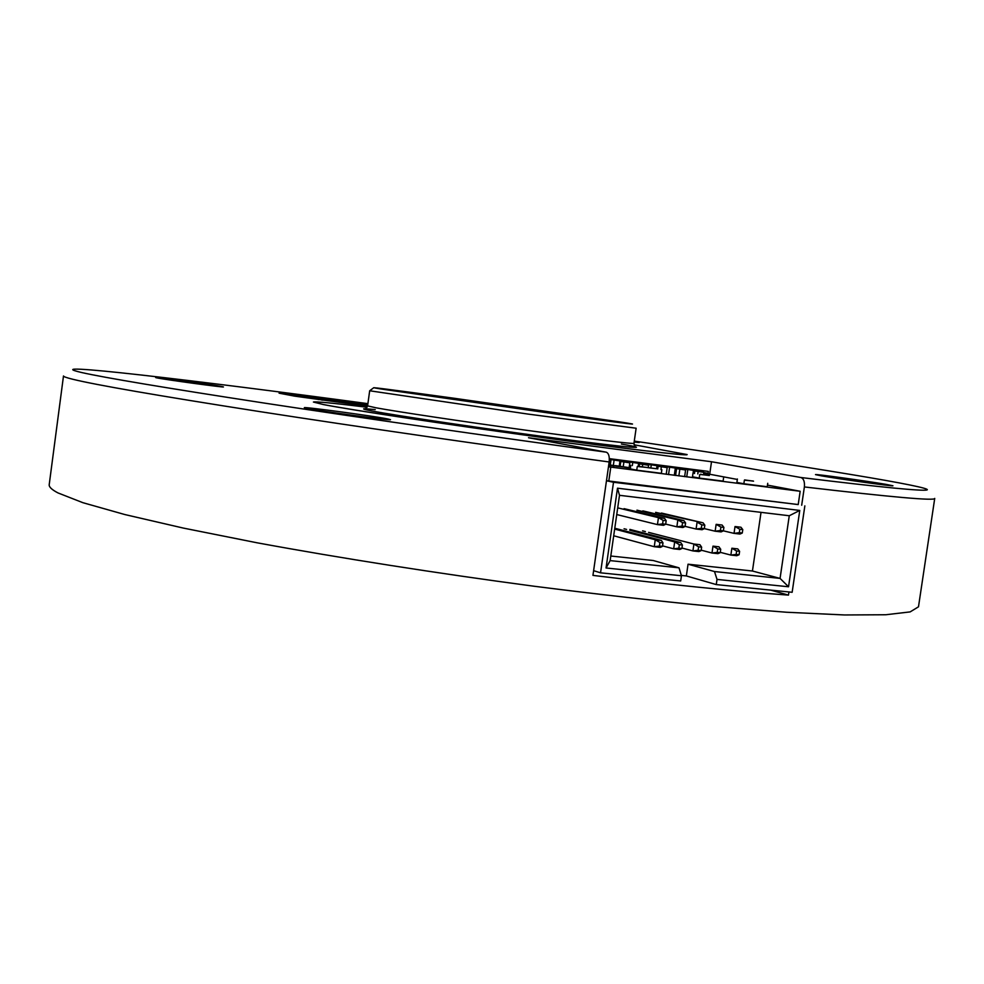 <?xml version="1.0" encoding="UTF-8"?>
<svg xmlns="http://www.w3.org/2000/svg" width="984" height="984" viewBox="0 0 984 984"><rect width="100%" height="100%" fill="white"/><g stroke="black" fill="none" stroke-linecap="round" stroke-linejoin="round"><path stroke-width="1.48" d="M582.036 416.699L415.592 393.551L582.036 416.699M367.118 407.253C332.813 403.059 314.917 401.324 313.404 402.038L323.502 404.547C350.156 409.762 442.788 423.821 533.254 436.232C623.844 448.679 688.197 456.207 687.139 454.571L634.053 444.768M313.404 402.038L323.49 404.584C350.144 409.799 442.775 423.858 533.254 436.269C623.844 448.716 688.197 456.244 687.127 454.608L687.139 454.571M804.383 486.945C804.826 481.643 803.645 478.495 800.816 477.498L711.518 461.742L528.506 437.732L606.23 452.173C608.678 453.132 609.662 456.392 609.158 461.963C490.253 445.937 358.336 426.896 258.534 411.41C157.686 395.629 95.805 384.928 72.902 379.295C66.518 377.721 63.382 376.614 63.493 375.962L49.212 484.645C48.88 486.92 51.795 489.675 57.945 492.91L82.853 502.676L124.734 514.521L183.381 528.088L257.242 542.824C340.058 558.063 436.859 573.278 534.029 586.23C598.038 594.348 657.804 601.076 713.351 606.439L786.56 612.245L844.518 614.963L885.772 614.754L910.151 611.9L918.49 606.808L934.726 498.408C935.686 501.041 892.23 497.215 804.383 486.945L801.689 505.235M156.69 377.844L155.681 377.573C154.304 376.761 213.479 384.793 222.138 386.589L223.417 386.921C225.471 387.819 164.267 379.517 156.69 377.844M634.213 441.57L639.206 442.529L634.151 442.074M821.874 475.936L815.515 474.62C814.051 473.734 866.129 480.93 885.784 484.325L892.918 485.764C894.911 486.723 840.496 479.196 821.874 475.936M306.528 408.286L304.339 407.696C302.691 406.466 373.403 416.023 387.659 418.938L390.439 419.651C393.071 421.017 319.136 411.017 306.528 408.286M788.934 591.974L788.479 595.111C734.31 591.212 669.132 584.631 592.946 575.394L609.158 461.963M367.745 404.854L279.087 393.169L294.585 396.134L367.549 406.158M609.342 458.876L677.804 467.683M694.815 471.201L693.388 471.016M676.549 468.851L675.245 468.692M658.111 466.49L656.955 466.342M639.514 464.104L638.505 463.968M620.756 461.693L619.895 461.582M610.916 460.426L609.317 460.229M788.479 595.111L770.62 590.105M674.003 466.969L686.131 469.257M693.437 470.623L696.426 471.188M342.58 401.829L351.731 403.132L342.592 401.976M322.949 399.418L356.343 404.338L322.949 399.418L322.85 400.18M367.696 405.187L364.83 404.768L367.684 405.285M318.521 398.569L328.004 399.836L318.521 398.569L318.373 399.59M325.692 399.652L323.576 399.319L325.692 399.652M367.647 405.506L356.909 403.969L365.999 405.949M366.036 405.629L367.61 405.838M367.622 405.666L365.482 405.285L367.635 405.605M358.57 404.633L349.517 402.973L358.52 404.953M322.186 399.283L367.672 405.359L321.571 399.172L322.076 400.082M321.571 399.172L321.461 399.996M708 473.919L703.72 473.316M709.698 474.239L711.518 461.742M609.33 458.642L708.357 471.397L708.074 473.378L703.794 472.824M609.293 460.709L610.855 460.906M619.822 462.049L620.683 462.16M638.444 464.448L639.44 464.571M656.894 466.81L658.05 466.957M675.184 469.159L676.475 469.319M693.314 471.484L694.753 471.668M609.244 461.213L610.781 461.41M619.748 462.554L620.609 462.664M638.37 464.94L639.379 465.075M656.82 467.314L657.976 467.462M676.389 469.934L675.11 469.7L676.402 469.823M693.24 471.976L694.679 472.16M610.424 461.533L609.231 461.385M703.831 472.578L708.074 473.378M676.229 471.004L674.938 470.844M620.449 463.821L619.588 463.685M620.523 463.255L619.674 463.132M610.634 462.48L609.121 462.185M630.436 467.88L615.824 466.145M630.375 468.31L626.23 467.621M608.752 464.78L615.861 465.887L608.653 465.469M615.861 465.887L613.303 466.072M609.231 461.41L610.769 461.533M606.476 480.709L798.209 504.583L800.164 491.274L767.471 485.124M737.336 479.442L707.139 473.759M684.495 469.491L668.689 466.514M608.469 466.81L800.164 491.274M703.621 474.017L706.254 474.436L703.56 474.497M694.544 473.058L693.117 472.849M608.776 481.201L610.769 467.265M613.339 465.863L608.715 465.038M608.727 464.952L614.41 465.666L608.752 464.829M626.07 467.486L615.344 465.752M630.473 467.634L629.858 467.72M615.369 465.617L630.449 467.818M610.683 462.062L609.182 461.767M609.207 461.619L610.707 461.914M619.662 463.193L620.523 463.329M620.584 462.849L619.736 462.726M619.736 462.64L620.596 462.775M620.51 463.402L619.649 463.267M639.268 465.801L638.272 465.653M638.358 465.026L639.354 465.174M638.272 465.58L639.28 465.727M639.354 465.248L638.345 465.1M639.293 465.653L638.284 465.506M657.865 468.236L656.709 468.089M656.808 467.4L657.952 467.572M656.722 467.966L657.878 468.15M657.939 467.658L656.795 467.486M657.89 468.064L656.734 467.88M676.291 470.598L674.999 470.438M675.012 470.327L676.303 470.512M676.34 470.266L675.049 470.094M675.061 470.008L676.352 470.18M676.389 469.958L675.098 469.786M694.606 472.664L693.179 472.443M706.254 474.436L703.609 474.091M693.228 472.111L694.655 472.332M693.191 472.345L694.507 472.455L693.216 472.185M639.206 466.231L638.186 466.207M638.222 465.973L639.219 466.182M657.779 468.814L656.635 468.63M656.66 468.433L657.804 468.581M657.804 468.63L656.648 468.519M656.635 468.556L657.779 468.765M606.476 480.758L613.512 482.271L798.209 504.546M593.623 570.671L600.548 572.823L613.512 482.271M804.851 505.874L792.145 592.294L716.266 584.582L686.352 575.935L681.346 575.419M610.806 556.022L653.216 560.511L679.021 567.829L681.445 575.751L680.694 580.966L600.548 572.823M681.445 575.751L606.058 567.989L617.485 488.187L799.771 510.438L788.541 586.772L717.016 579.416L716.266 584.582M686.352 575.935L688.05 564.201L752.44 571.015L761.026 512.344M717.016 579.416L714.507 571.544L688.05 564.201M669.526 579.834L646.426 577.485M788.541 586.772L780.066 578.408L714.507 571.544M799.771 510.438L789.266 515.751L780.066 578.408L752.44 571.015M617.485 488.187L619.502 495.309L789.266 515.751M606.058 567.989L610.141 560.609L619.502 495.309M679.021 567.829L610.141 560.609M666.18 520.733L663.105 520.376L662.601 523.869L665.676 524.226L666.18 520.733L664.581 518.359L624.065 508.654M663.105 520.376L658.444 517.645L657.447 524.607L662.601 523.869M618.112 507.965L658.444 517.645L664.581 518.359M665.676 524.226L663.573 525.308L657.447 524.607L617.165 514.657M620.781 461.471L629.834 462.837L620.781 461.471L620.08 466.379M623.241 466.625L623.893 462.074M629.145 467.609L629.834 462.837M662.982 542.885L659.907 542.541L659.403 546.034L662.478 546.366L662.982 542.885L661.396 540.425L614.779 528.236M659.907 542.541L655.258 539.749L654.262 546.71L659.403 546.034M614.656 529.097L655.258 539.749L661.396 540.425M662.478 546.366L660.387 547.375L654.262 546.71L613.696 535.776M611.039 459.602L619.981 460.942L611.039 459.602L610.277 464.977M613.339 465.407L614.09 460.18M619.231 466.231L619.981 460.942M685.59 522.971L682.552 522.627L682.047 526.096L685.085 526.452L685.59 522.971L683.929 520.61L642.847 510.868M682.552 522.627L677.853 519.896L676.857 526.834L682.047 526.096M636.943 510.167L677.853 519.896L683.929 520.61M685.085 526.452L682.933 527.522L676.857 526.834L665.688 524.103M639.551 463.882L648.591 465.235L639.551 463.882L639.182 466.428M642.355 466.859L642.7 464.485M648.271 467.474L648.591 465.235M682.404 545.025L679.354 544.693L678.849 548.162L681.9 548.494L682.404 545.025L680.756 542.578L629.908 529.417M679.354 544.693L674.68 541.901L673.671 548.826L678.849 548.162M629.723 530.228L674.68 541.901L680.756 542.578M681.9 548.494L679.76 549.49L673.671 548.826L662.552 545.862M629.662 461.988L638.604 463.329L629.662 461.988L629.551 462.775M626.587 529.417L624.065 528.765M632.331 465.567L632.749 462.578M638.173 466.281L638.604 463.329M704.827 525.198L701.813 524.853L701.309 528.31L704.323 528.666L704.827 525.198L703.105 522.836L661.457 513.045M701.813 524.853L697.09 522.135L696.094 529.035L701.309 528.31M655.615 512.356L703.105 522.836M704.323 528.666L702.109 529.724L696.094 529.035L685.098 526.366M658.148 466.268L667.177 467.621L658.148 466.268L657.755 468.974M660.953 469.602L661.346 466.871M666.217 474.3L667.177 467.621M701.641 547.153L698.628 546.821L698.123 550.277L701.149 550.597L701.641 547.153L699.944 544.706L693.917 544.029L692.921 550.929L698.123 550.277M698.628 546.821L693.917 544.029L648.579 532.381M701.149 550.597L698.935 551.581L692.921 550.929L681.961 548.039M648.124 464.362L657.054 465.703L648.124 464.362L648.013 465.124M645.393 531.569L642.589 530.843M650.842 467.806L651.26 464.965M656.611 468.765L657.054 465.703M723.892 527.412L720.903 527.067L720.399 530.511L723.388 530.843L723.892 527.412L722.108 525.038L716.143 524.349L715.147 531.212L720.399 530.511M720.903 527.067L716.143 524.349M739.82 529.244L739.316 532.676L742.28 533.02L742.772 529.589L739.82 529.244L735.023 526.538L734.027 533.377L723.388 530.843L721.112 531.901L715.147 531.212L704.335 528.617M676.574 468.642L685.602 469.995L676.574 468.642L675.59 475.481M678.862 475.899L679.821 469.245M684.643 476.637L685.602 469.995M720.719 549.256L717.717 548.924L717.225 552.368L720.214 552.688L720.719 549.256L718.947 546.809L712.982 546.145L711.986 553.008L717.225 552.368M717.717 548.924L712.982 546.145M720.214 552.688L717.951 553.66L711.986 553.008L701.198 550.191M666.426 466.724L675.344 468.052L666.426 466.724M668.554 474.596L669.6 467.314M674.298 475.321L675.344 468.052M742.28 533.02L739.943 534.054L734.027 533.377L739.316 532.676M742.772 529.589L740.94 527.227L735.023 526.538M694.852 470.979L703.867 472.332L694.852 470.979L694.483 473.513M697.791 473.931L698.136 471.607M703.535 474.669L703.867 472.332M739.599 551.335L736.647 551.003L736.143 554.435L739.107 554.755L739.599 551.335L737.779 548.9L731.862 548.236L730.866 555.074L736.143 554.435M736.647 551.003L731.862 548.236M739.107 554.755L736.782 555.714L730.866 555.074L720.263 552.332M684.556 469.048L693.474 470.389L684.556 469.048M686.734 476.896L687.779 469.651M692.429 477.621L692.539 476.809M693.043 473.329L693.474 470.389M744.925 479.934L746.093 480.118L744.925 479.934M744.888 480.143L745.7 480.266M744.544 479.921L753.547 481.164M753.24 481.028L746.069 480.327M737.397 478.999L736.893 482.443L743.855 483.771L767.237 486.736L767.741 483.304M744.359 480.315L743.855 483.771M700.51 474.239L701.666 474.423L700.51 474.239M700.473 474.46L701.26 474.571M700.079 474.423L709.341 475.506M709.046 475.37L701.641 474.645M692.982 473.316L692.478 476.797L699.218 478.101L723.105 481.127L723.609 477.658M699.722 474.608L699.218 478.101M638.333 466.305L639.489 466.49L638.333 466.305M638.296 466.527L639.046 466.625M637.915 466.281L656.168 468.679M647.201 467.474L639.452 466.711M647.46 467.609L656.217 468.692M630.793 465.371L630.289 468.901L636.734 470.18L661.359 473.304L661.863 469.774M637.251 466.625L636.734 470.18M621.421 444.042C655.319 449.909 630.719 448.077 559.625 438.704C488.863 429.381 396.761 415.74 372.038 410.992C359.849 408.643 360.907 408.175 375.224 409.602M365.593 408.704L367.598 405.875L375.962 407.794C396.7 411.632 462.517 421.509 525.616 430.168C588.801 438.864 634.557 444.35 633.967 443.304L635.086 446.588M633.967 443.304L636.131 428.212L527.891 414.067L369.677 390.771L367.598 405.875M382.026 389.147L559.675 414.559C626.845 423.796 650.449 426.576 618.37 421.706L453.575 398.176C393.735 389.91 357.155 385.236 382.026 389.147M367.905 403.661C193.454 380.119 32.423 361.091 81.721 372.542C104.624 377.708 165.349 387.868 263.884 403.009C361.386 417.892 489.971 436.367 606.23 452.173M800.816 477.498C967.973 497.941 953.004 491.348 851.369 474.571C792.87 464.891 720.509 453.735 634.286 441.103M289.997 395.273L290.108 394.473M373.76 387.708L369.677 390.771"/></g></svg>
